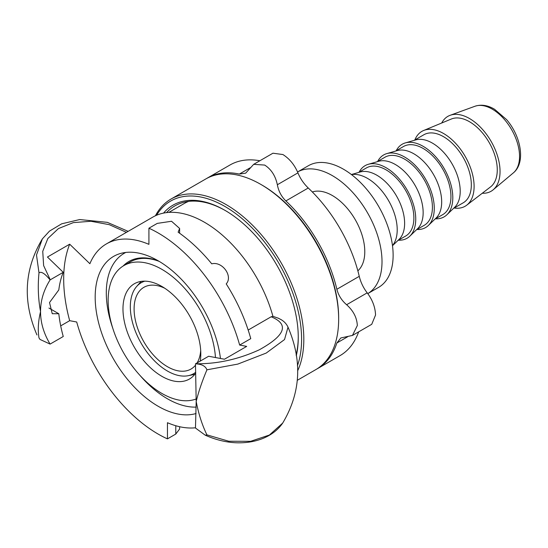 <?xml version="1.0" encoding="UTF-8"?>
<svg xmlns="http://www.w3.org/2000/svg" width="548" height="548" viewBox="0 0 548 548"><rect width="100%" height="100%" fill="white"/><g stroke="black" fill="none" stroke-linecap="round" stroke-linejoin="round"><path stroke-width="0.82" d="M308.36 165.736A70.226 40.545 60 0 1 362.475 184.553A70.226 40.545 60 0 1 393.128 255.224A70.226 40.545 60 0 1 378.586 287.378L367.79 293.605A70.226 40.545 60 0 0 382.011 261.643A70.226 40.545 60 0 0 351.569 191.197A70.226 40.545 60 0 0 297.564 171.969L308.36 165.736M351.501 174.6A41.929 24.208 60 0 1 381.75 190.786A41.929 24.208 60 0 1 397.211 229.763A41.929 24.208 60 0 1 392.478 245.586M159.242 261.41A75.994 43.874 -120 0 0 130.191 261.944L123.889 265.581A75.994 43.874 -120 0 0 135.993 370.818A75.994 43.874 -120 0 0 196.184 398.965M158.488 260.964A77.042 44.477 -120 0 0 123.074 266.075M112.867 328.505A86.474 49.923 60 0 1 106.298 292.885A86.474 49.923 60 0 1 124.211 253.299A86.474 49.923 60 0 1 125.814 252.436M196.163 407.102A86.474 49.923 60 0 1 139.877 375.291M312.326 191.964A45.861 26.475 60 0 1 346.535 207.487A45.861 26.475 60 0 1 364.783 251.696A45.861 26.475 60 0 1 357.858 270.828M351.398 174.524L360.152 171.997A39.305 22.694 60 0 1 389.258 185.772A39.305 22.694 60 0 1 404.623 223.344A39.305 22.694 60 0 1 399.06 239.394L392.498 245.71M358.57 172.456L366.434 167.914A39.305 22.694 60 0 1 396.725 178.443A39.305 22.694 60 0 1 413.884 218.001A39.305 22.694 60 0 1 405.746 235.989L397.875 240.538M359.145 172.12A41.929 24.208 60 0 1 368.304 164.297A41.929 24.208 60 0 1 399.348 178.991A41.929 24.208 60 0 1 415.74 219.07A41.929 24.208 60 0 1 409.808 236.188A41.929 24.208 60 0 1 398.451 240.202M368.304 164.297L378.682 161.297A39.305 22.694 60 0 1 407.787 175.072A39.305 22.694 60 0 1 423.152 212.651A39.305 22.694 60 0 1 417.59 228.694L409.808 236.188M377.099 161.756L384.963 157.214A39.305 22.694 60 0 1 415.254 167.743A39.305 22.694 60 0 1 432.413 207.302A39.305 22.694 60 0 1 424.275 225.297L416.405 229.838M377.675 161.427A41.929 24.208 60 0 1 386.833 153.598A41.929 24.208 60 0 1 417.877 168.291A41.929 24.208 60 0 1 434.269 208.37A41.929 24.208 60 0 1 428.337 225.488A41.929 24.208 60 0 1 416.98 229.509M386.833 153.598L397.211 150.604A39.305 22.694 60 0 1 426.317 164.373A39.305 22.694 60 0 1 441.681 201.952A39.305 22.694 60 0 1 436.119 218.001L428.337 225.488M395.629 151.056L403.492 146.515A39.305 22.694 60 0 1 433.783 157.043A39.305 22.694 60 0 1 450.942 196.602A39.305 22.694 60 0 1 442.805 214.597L434.934 219.138M396.204 150.727A41.929 24.208 60 0 1 405.362 142.898A41.929 24.208 60 0 1 436.407 157.591A41.929 24.208 60 0 1 452.799 197.67A41.929 24.208 60 0 1 446.867 214.789A41.929 24.208 60 0 1 435.509 218.81M405.362 142.898L415.74 139.904A39.305 22.694 60 0 1 444.846 153.68A39.305 22.694 60 0 1 460.21 191.252A39.305 22.694 60 0 1 454.648 207.302L446.867 214.789M414.158 140.363L423.878 134.746A39.305 22.694 60 0 1 454.169 145.282A39.305 22.694 60 0 1 471.328 184.834A39.305 22.694 60 0 1 463.183 202.829L453.463 208.439M414.87 139.946A43.237 24.961 60 0 1 423.611 130.506A43.237 24.961 60 0 1 456.292 144.076A43.237 24.961 60 0 1 474.102 186.443A43.237 24.961 60 0 1 466.725 205.178A43.237 24.961 60 0 1 454.176 208.028M423.611 130.506L451.367 119.012A39.305 22.694 60 0 1 481.076 131.349A39.305 22.694 60 0 1 497.269 169.859A39.305 22.694 60 0 1 490.556 186.895L466.725 205.178M441.702 123.012A43.237 24.961 60 0 1 450.148 115.299A43.237 24.961 60 0 1 482.583 129.492A43.237 24.961 60 0 1 500.043 171.462A43.237 24.961 60 0 1 493.166 189.807A43.237 24.961 60 0 1 482.261 193.259M200.691 350.467A47.169 27.236 60 0 1 197.122 362.892M195.513 365.194A47.169 27.236 60 0 1 191.026 369.037A47.169 27.236 60 0 1 154.68 356.399A47.169 27.236 60 0 1 134.096 308.928A47.169 27.236 60 0 1 143.864 287.337A47.169 27.236 60 0 1 164.777 288.255M195.711 372.277A52.485 30.304 60 0 1 188.238 375.688A52.485 30.304 60 0 1 150.042 355.995A52.485 30.304 60 0 1 130.328 306.757A52.485 30.304 60 0 1 136.705 286.426A52.485 30.304 60 0 1 144.782 281.165M136.705 286.426L140.309 282.35A54.245 31.318 60 0 1 141.22 281.391M194.855 374.298A54.245 31.318 60 0 1 193.567 374.606L188.238 375.688M215.46 357.529A75.994 43.874 -120 0 0 187.779 291.974A75.994 43.874 -120 0 0 123.889 265.581M195.732 373.106A55.026 31.77 60 0 1 189.403 379.052A55.026 31.77 60 0 1 134.37 347.281A55.026 31.77 60 0 1 134.37 283.741A55.026 31.77 60 0 1 179.758 301.797A55.026 31.77 60 0 1 200.246 361.091M155.427 215.754A110.059 63.541 60 0 1 170.969 199.068L205.801 178.956A110.059 63.541 60 0 1 260.834 184.409L261.944 185.046A108.483 62.636 60 0 1 338.657 317.915L338.657 319.196A110.059 63.541 60 0 1 315.86 369.585L297.365 380.264M170.969 199.068A110.059 63.541 60 0 1 225.995 204.52A110.059 63.541 60 0 1 297.626 370.873M156.605 215.234A108.483 62.636 60 0 1 224.886 206.445A108.483 62.636 60 0 1 297.406 365.769M260.834 184.409A110.059 63.541 60 0 1 338.657 319.196M166.551 212.617A102.195 59.006 60 0 1 174.901 205.877A102.195 59.006 60 0 1 225.447 210.617M298.263 336.739A102.195 59.006 60 0 1 296.139 354.953M163.557 213.097A103.771 59.91 60 0 1 224.886 210.295L224.886 210.295A103.771 59.91 60 0 1 298.263 337.383A103.771 59.91 60 0 1 296.276 355.803M316.737 369.057A110.059 63.541 -120 0 0 317.621 368.564A110.059 63.541 -120 0 0 336.862 342.986L340.808 337.958L352.46 335.431L357.323 325.539C356.947 317.717 353.378 310.778 346.617 304.729C341.705 300.523 338.452 295.372 336.862 289.269A110.059 63.541 -120 0 0 285.857 200.924C281.364 196.499 278.528 191.101 277.35 184.745C275.486 175.867 271.26 169.311 264.677 165.071L253.676 164.338L245.662 173.168L239.332 174.065A110.059 63.541 -120 0 0 207.569 177.936A110.059 63.541 -120 0 0 206.692 178.456M253.676 164.332L272.952 153.207L282.905 154.543C289.55 158.756 294.557 164.859 297.934 172.86C300.256 178.559 303.702 183.607 308.25 187.998A110.059 63.541 60 0 1 359.255 276.336C360.783 282.48 363.434 287.981 367.201 292.844C372.448 299.77 375.229 307.154 375.551 315.011L371.736 324.306L352.46 335.438M358.645 331.869A110.059 63.541 60 0 1 340.02 355.631L317.621 368.564M207.569 177.936L229.961 165.01A110.059 63.541 60 0 1 259.855 160.763M196.061 413.528A89.098 51.437 60 0 1 130.054 382.388A89.098 51.437 60 0 1 95.181 297.16A89.098 51.437 60 0 1 113.635 256.375A89.098 51.437 60 0 1 177.799 275.733A89.098 51.437 60 0 1 220.454 358.474M168.846 212.398L184.361 203.438A99.578 57.492 60 0 1 188.553 201.397M278.631 318.326L272.931 316.319A103.51 59.759 -120 0 0 152.748 217.152L106.428 243.894A103.51 59.759 60 0 1 148.919 244.353L148.919 228.208L157.255 223.392L171.531 221.262L179.621 228.454L178.134 232.188A123.149 71.096 -120 0 1 211.747 263.828C222.303 261.06 233.236 276.213 226.228 283.898A123.149 71.096 -120 0 1 250.765 338.643L239.647 345.062L246.689 346.391L224.454 359.228L208.637 356.248L195.472 363.851C201.678 364.064 205.5 366.057 206.932 369.825C202.178 381.093 198.595 391.635 196.191 401.451C198.595 413.973 202.178 425.111 206.932 434.865L205.253 435.201L195.472 428.029L196.191 401.451L195.472 363.851M282.72 423.056L269.397 435.037L250.607 441.325L228.797 441.243L206.939 434.865M206.939 369.818L237.818 364.091L266.205 353.07L284.528 339.555L288.015 327.163C286.522 323.909 284.145 321.361 280.877 319.511L277.946 318.018M248.176 330.054L271.164 316.778L272.931 316.326M195.485 427.783A103.51 59.759 60 0 1 167.448 422.714L167.448 438.873A123.163 71.11 -120 0 1 76.706 322.005L69.678 320.683A133.644 77.158 60 0 1 69.678 244.189L89.886 263.718A103.51 59.759 60 0 1 106.428 243.894M239.647 345.062A123.149 71.096 -120 0 0 148.919 228.208M40.545 311.593C40.531 322.587 43.717 333.424 50.087 344.096L39.983 339.418L38.997 337.911C37.682 330.143 38.202 321.368 40.545 311.593C38.202 299.037 37.682 286.125 38.997 272.863C41.196 271.178 44.895 273.527 50.087 279.912C43.717 290.07 40.531 300.626 40.545 311.593M38.99 337.904L39.99 339.418M48.93 308.045L58.807 313.751A110.059 63.541 60 0 0 63.253 336.499L50.087 344.096M36.956 334.938C22.441 301.14 24.242 269.123 42.374 238.873L36.497 254.978L38.99 272.829M50.087 279.912L63.253 272.308L47.443 257.033L69.678 244.189M58.807 313.751L52.245 313.709L49.519 302.537L58.807 289.926A110.059 63.541 60 0 1 63.253 272.308M69.678 320.683L60.698 325.861M167.448 438.873L175.785 434.057L179.621 428.995L179.621 426.721M450.148 115.299L474.965 106.257A38.641 22.31 60 0 1 503.948 118.937A38.641 22.31 60 0 1 519.552 156.447A38.641 22.31 60 0 1 513.401 172.839L493.166 189.807M347.727 336.719L336.862 342.986M367.201 292.844L346.617 304.729M297.934 172.86L277.35 184.745M250.196 167.798L239.332 174.065M308.25 187.998L285.857 200.924M359.255 276.336L336.862 289.269M271.164 316.778C289.433 324.32 285.453 335.342 259.231 349.836C238.195 359.426 217.001 364.064 195.643 363.749M50.258 279.816L43.628 265.602L42.744 251.333L47.84 238.517L58.424 228.578L73.336 222.611L90.934 221.269L109.285 224.673L126.43 232.345M175.785 434.057L175.785 425.728M124.211 253.299L125.67 252.457M474.965 106.257C481.24 104.223 487.775 105.23 494.577 109.271L506.578 119.601C520.97 136.185 525.964 162.605 513.401 172.839M205.26 435.187C219.426 441.53 232.078 443.085 240.853 442.791C248.874 442.599 256.279 441.126 263.074 438.373C271.424 434.941 277.932 429.885 282.617 423.207M282.604 423.22C300.729 392.971 302.537 360.954 288.015 327.163M42.34 238.921L49.464 231.126L61.691 223.81L79.7 219.549L107.319 222.351L128.143 231.352M179.621 233.236L179.621 228.454"/></g></svg>
